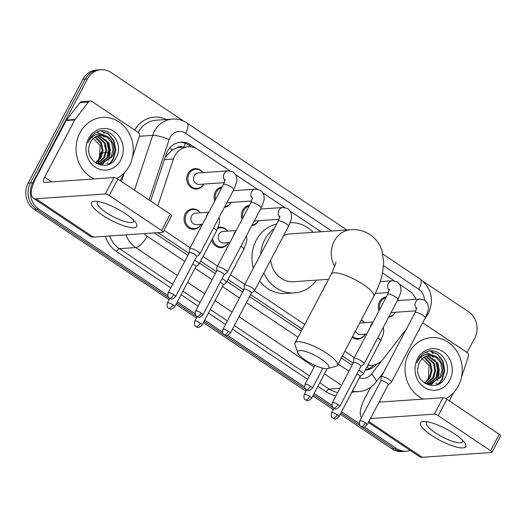 <?xml version="1.0" encoding="UTF-8"?>
<svg xmlns="http://www.w3.org/2000/svg" width="527" height="527" viewBox="0 0 527 527"><rect width="100%" height="100%" fill="white"/><g stroke="black" fill="none" stroke-linecap="round" stroke-linejoin="round"><path stroke-width="0.79" d="M228.461 242.618A10.23 9.143 -94 0 1 228.422 242.69A10.23 9.143 -94 0 1 221.228 247.604A10.23 9.143 -94 0 1 211.716 240.042M201.097 224.304A10.23 9.143 -94 0 1 201.057 224.377A10.23 9.143 -94 0 1 193.864 229.291A10.23 9.143 -94 0 1 185.399 224.377A10.23 9.143 -94 0 1 185.254 213.797A10.23 9.143 -94 0 1 192.447 208.883A10.23 9.143 -94 0 1 200.3 212.822M365.297 334.184A10.23 9.143 -94 0 1 365.257 334.256A10.23 9.143 -94 0 1 358.057 339.171A10.23 9.143 -94 0 1 352.174 337.306M231.155 202.401A10.23 9.143 -94 0 1 231.116 202.473A10.23 9.143 -94 0 1 224.43 207.335M214.772 200.985A10.23 9.143 -94 0 1 215.312 191.894A10.23 9.143 -94 0 1 222.137 187.013M203.791 184.088A10.23 9.143 -94 0 1 203.751 184.16A10.23 9.143 -94 0 1 196.551 189.074A10.23 9.143 -94 0 1 188.093 184.167A10.23 9.143 -94 0 1 187.941 173.581A10.23 9.143 -94 0 1 195.142 168.666A10.23 9.143 -94 0 1 202.994 172.606M258.52 220.714A10.23 9.143 -94 0 1 258.48 220.787A10.23 9.143 -94 0 1 251.794 225.648M242.137 219.298A10.23 9.143 -94 0 1 242.677 210.207A10.23 9.143 -94 0 1 249.502 205.326M395.355 312.28A10.23 9.143 -94 0 1 395.316 312.353A10.23 9.143 -94 0 1 388.63 317.221M378.972 310.864A10.23 9.143 -94 0 1 379.506 301.773A10.23 9.143 -94 0 1 386.337 296.899M182.889 147.198A6.39 5.718 86 0 0 177.112 147.804L172.586 149.615L165.214 157.125M177.112 147.804A19.176 17.147 -94 0 1 179.602 147.428L188.172 146.829A19.176 17.147 86 0 0 173.403 159.049L157.843 205.84M353.143 363.189L342.339 355.962M158.047 232.631L188.976 253.329M200.609 261.115L216.347 271.642M227.974 279.429L243.711 289.955M250.654 294.606L302.274 329.151M415.974 299.316A19.176 17.147 86 0 0 409.057 290.706L399.657 284.415M367.912 365.112A19.176 17.147 86 0 0 371.7 365.323A19.176 17.147 86 0 0 383.472 358.808L406.554 328.762M164.009 230.253A19.176 17.147 86 0 0 164.753 230.773L190.115 247.749M203.079 256.425L217.48 266.063M230.444 274.738L244.844 284.376M254.422 290.785L304.744 324.461M344.81 351.272L354.309 357.629M230.082 170.932L198.145 149.563A19.176 17.147 86 0 0 188.172 146.829M394.282 280.812L382.556 272.966M321.002 231.775L290.193 211.156M284.811 207.559L262.821 192.842M257.446 189.246L235.457 174.529M218.086 227.506A10.23 9.143 -94 0 1 219.812 227.196A10.23 9.143 -94 0 1 227.664 231.136M361.377 319.856A10.23 9.143 -94 0 1 364.5 322.708M108.984 163.607A25.573 22.865 -94 0 1 108.562 164.378A25.573 22.865 -94 0 0 108.984 163.607M437.977 383.768A25.573 22.865 -94 0 1 437.555 384.545A25.573 22.865 -94 0 0 437.977 383.768M410.296 450.46A19.176 17.147 -94 0 1 406.482 451.217A19.176 17.147 -94 0 1 396.508 448.484L364.381 426.989M423.161 281.385L468.582 311.78A19.176 17.147 -94 0 1 474.748 338.103L467.126 352.57M167.731 295.39L38.866 209.153A19.176 17.147 -94 0 1 32.694 182.829L87.469 78.931A19.176 17.147 -94 0 1 100.967 69.716A19.176 17.147 -94 0 1 110.94 72.449L183.785 121.197M359.295 423.583L341.542 411.706M331.931 405.27L314.171 393.386M304.56 386.956L227.545 335.416M222.46 332.017L204.707 320.133M195.095 313.703L177.342 301.819M340.225 414.196L391.936 448.8A19.176 17.147 -94 0 0 401.91 451.534L404.196 451.375A19.176 17.147 -94 0 1 394.222 448.642L340.883 412.951L394.222 448.642A19.176 17.147 -94 0 0 404.196 451.375L406.482 451.217M169.081 299.665L34.295 209.469A19.176 17.147 -94 0 1 28.122 183.146L82.904 79.248L85.19 79.09A19.176 17.147 -94 0 1 98.681 69.874A19.176 17.147 -94 0 0 85.19 79.09L30.408 182.988L85.19 79.09L87.469 78.931M34.295 209.469L36.58 209.311A19.176 17.147 -94 0 1 30.408 182.988A19.176 17.147 -94 0 0 36.58 209.311L169.74 298.42L36.58 209.311L38.866 209.153M333.94 408.3L313.512 394.637L333.94 408.3M306.569 389.987L204.048 321.378L306.569 389.987M197.105 316.734L176.683 303.065L197.105 316.734M196.077 148.377L190.873 144.892A19.176 17.147 86 0 0 180.893 142.165A19.176 17.147 86 0 0 166.124 154.378L150.617 201.011M365.244 370.171A19.176 17.147 86 0 0 365.369 370.165A19.176 17.147 86 0 0 376.792 364.078M154.371 232.881A19.176 17.147 86 0 0 155.063 233.369L187.908 255.351M199.542 263.138L215.279 273.665M226.906 281.451L242.644 291.978M249.587 296.629L301.207 331.173M341.272 357.985L352.108 365.237M179.76 142.283A19.176 17.147 -94 0 1 188.587 145.05L191.426 146.954M373.821 365.027A19.176 17.147 -94 0 1 365.336 369.994M107.864 164.641A25.573 22.865 86 0 0 108.417 163.647M436.85 384.809A25.573 22.865 86 0 0 437.403 383.808M82.904 79.248A19.176 17.147 -94 0 1 96.395 70.032L100.967 69.716M333.281 409.551L312.86 395.882M305.91 391.238L203.396 322.629M196.446 317.979L176.025 304.316M423.3 399.084A31.963 28.583 -94 0 1 408.939 352.952A31.963 28.583 -94 0 1 431.429 337.59A31.963 28.583 -94 0 1 457.871 352.932A31.963 28.583 -94 0 1 458.338 386.008A31.963 28.583 -94 0 1 445.77 398.616M429.683 384.229L439.953 377.286L442.021 370.086L440.618 362.807L436.211 357.392L429.406 355.297M425.381 383.623L430.137 384.203L440.862 377.227C445.625 369.381 441.712 357.695 433.708 355.666A14.446 12.918 -94 0 0 429.782 355.264A14.446 12.918 -94 0 0 419.617 362.207A14.446 12.918 -94 0 0 418.142 366.436C413.893 382.971 437.206 393.056 444.775 378.274C453.938 364.546 438.675 345.145 425.618 352.352C422.443 353.986 419.966 356.469 418.188 359.796L416.87 362.932L418.359 360.093C422.588 354.315 427.707 352.84 433.708 355.666M427.858 384.157L436.33 377.536L438.392 370.336L436.995 363.057L427.568 355.633M428.313 384.196L437.232 377.477L439.301 370.277L437.897 362.998L428.029 355.521M426.014 383.808L432.7 377.787L434.768 370.586L433.365 363.307L425.75 356.292M426.475 383.919L433.609 377.727L435.671 370.527L434.274 363.248L426.205 356.094M424.413 382.997L429.077 378.043L431.139 370.837L429.742 363.558L423.952 357.299M424.795 383.254L429.979 377.978L432.048 370.777L430.645 363.498L424.4 357.01M449.742 380.257A20.843 18.636 -94 0 1 424.242 387.305A20.843 18.636 -94 0 1 417.536 358.703A20.843 18.636 -94 0 1 443.036 351.654A20.843 18.636 -94 0 1 449.742 380.257M420.315 356.608L429.103 365.626L428.273 379.157M430.546 385.448L432.226 383.88M432.483 383.603L434.479 380.955M435.882 378.267L437.575 369.638L435.645 361.272L434.768 359.625M433.194 357.378L431.303 355.402M429.966 354.328L425.895 352.227M439.024 383.84L442.219 379.638L444.814 370.25L442.897 360.764L437.726 354.203L430.427 351.094M438.135 384.288L441.764 379.671L444.366 370.283L442.449 360.797L437.291 354.256L430.032 351.134M454.537 433.886A25.573 6.515 27.8 0 1 464.63 442.654A25.573 6.515 27.8 0 1 457.706 447.357A25.573 6.515 27.8 0 1 431.699 435.467A25.573 6.515 27.8 0 1 424.38 421.435A25.573 6.515 27.8 0 1 454.537 433.886M427.463 421.784A20.454 5.217 -152.2 0 0 426.356 422.608A20.454 5.217 -152.2 0 0 435.309 432.786A20.454 5.217 -152.2 0 0 462.548 441.692A20.454 5.217 -152.2 0 0 462.601 440.308M422.694 322.827L467.179 352.603A3.195 2.859 86 0 1 468.417 356.489L461.421 377.53M370.586 387.378L365.059 397.852A25.573 9.414 -56.2 0 0 361.509 417.634M368.38 422.41L419.564 456.659A25.573 9.414 -56.2 0 0 422.252 457.284L491.645 452.476A3.195 0.817 -152.2 0 0 492.001 452.311A3.195 0.817 -152.2 0 0 490.604 450.723L499.253 434.32A3.195 0.817 27.8 0 1 500.65 435.908L492.001 452.311M438.24 415.678A3.195 0.817 -152.2 0 0 434.34 414.13L442.99 397.72A3.195 0.817 27.8 0 1 446.889 399.275L438.24 415.678L490.604 450.723M370.415 418.557L434.34 414.13M446.889 399.275L499.253 434.32M442.99 397.72L379.065 402.154M449.248 400.856L453.49 392.813M321.174 359.052A17.582 4.479 -152.2 0 0 304.593 351.199A17.582 4.479 -152.2 0 0 297.768 352.734A17.582 4.479 -152.2 0 0 305.469 360.139A17.582 4.479 -152.2 0 0 327.774 368.551A17.582 4.479 -152.2 0 0 321.174 359.052M297.768 352.734L295.001 344.77A23.972 6.113 27.8 0 1 295.001 342.952A23.972 6.113 27.8 0 1 326.918 353.386A23.972 6.113 27.8 0 1 337.412 365.31A23.972 6.113 27.8 0 1 335.91 366.337L327.774 368.551M335.778 262.169C336.463 261.853 334.981 265.812 331.325 274.053A23.972 6.113 -152.2 0 1 363.241 284.488A23.972 6.113 -152.2 0 1 373.735 296.411C377.938 288.506 380.869 280.726 382.53 273.078L383.722 262.294L381.956 250.575C379.842 243.994 375.876 238.672 370.066 234.62C364.183 230.839 357.84 229.199 351.041 229.693L290.331 233.902A23.972 21.436 86 0 0 283.546 235.641M260.634 254.436A35.157 31.436 -94 0 1 264.817 239.633A35.157 31.436 -94 0 1 274.35 228.415M290.094 222.71A35.157 31.436 -94 0 1 313.275 232.308M253.355 268.236A35.157 31.436 -94 0 1 256.254 240.226A35.157 31.436 -94 0 1 276.695 223.968M270.667 260.075A23.972 21.436 86 0 0 293.644 281.728L328.552 279.31M316.589 280.14A35.157 31.436 -94 0 1 294.415 292.893A35.157 31.436 -94 0 1 263.843 273.019M294.415 292.893L285.851 293.486A35.157 31.436 -94 0 1 259.633 280.996M379.717 309.448A9.591 8.577 -94 0 1 380.573 302.07A9.591 8.577 -94 0 1 385.916 297.689M388.208 384.802L391.278 382.338A5.751 1.469 -152.2 0 0 391.383 382.213A5.751 1.469 -152.2 0 0 388.86 379.354A5.751 1.469 -152.2 0 0 381.844 376.555A5.751 1.469 -152.2 0 0 381.205 376.845A5.751 1.469 -152.2 0 0 381.159 377.009L380.856 380.922M388.162 384.842A4.157 1.061 -152.2 0 0 388.241 384.75A4.157 1.061 -152.2 0 0 386.416 382.681A4.157 1.061 -152.2 0 0 381.35 380.665A4.157 1.061 -152.2 0 0 380.889 380.876L359.724 421.007C358.762 426.547 361.153 425.902 361.087 426.402A4.157 1.528 123.8 0 0 361.529 426.501A4.157 1.528 -56.2 0 0 365.257 422.819A4.157 1.061 -152.2 0 0 359.724 421.007M395.224 312.294A9.591 8.577 -94 0 1 388.972 316.562M360.843 366.489L363.907 364.025A5.751 1.469 -152.2 0 0 364.012 363.9A5.751 1.469 -152.2 0 0 361.496 361.041A5.751 1.469 -152.2 0 0 354.48 358.241A5.751 1.469 -152.2 0 0 353.834 358.531A5.751 1.469 -152.2 0 0 353.795 358.689L353.492 362.609M360.797 366.528A4.157 1.061 -152.2 0 0 360.87 366.436A4.157 1.061 -152.2 0 0 359.052 364.368A4.157 1.061 -152.2 0 0 353.986 362.352A4.157 1.061 -152.2 0 0 353.518 362.563L332.359 402.694C331.391 408.234 333.789 407.588 333.723 408.089A4.157 1.528 123.8 0 0 334.158 408.188A4.157 1.528 -56.2 0 0 337.893 404.505A4.157 1.061 -152.2 0 0 332.359 402.694M242.881 217.882A9.591 8.577 -94 0 1 243.737 210.497A9.591 8.577 -94 0 1 249.087 206.123M251.379 293.229L254.442 290.772A5.751 1.469 -152.2 0 0 254.548 290.647A5.751 1.469 -152.2 0 0 252.031 287.782A5.751 1.469 -152.2 0 0 245.015 284.988A5.751 1.469 -152.2 0 0 244.37 285.278A5.751 1.469 -152.2 0 0 244.324 285.436L244.027 289.356M251.326 293.269A4.157 1.061 -152.2 0 0 251.405 293.183A4.157 1.061 -152.2 0 0 249.587 291.115A4.157 1.061 -152.2 0 0 244.521 289.092A4.157 1.061 -152.2 0 0 244.054 289.303L222.895 329.441C221.926 334.981 224.318 334.335 224.258 334.829A4.157 1.528 123.8 0 0 224.693 334.935A4.157 1.528 -56.2 0 0 228.422 331.252A4.157 1.061 -152.2 0 0 222.895 329.441M258.388 220.721A9.591 8.577 -94 0 1 252.143 224.996M215.517 199.562A9.591 8.577 -94 0 1 216.373 192.184A9.591 8.577 -94 0 1 221.715 187.803M224.015 274.916L227.078 272.459A5.751 1.469 -152.2 0 0 227.183 272.334A5.751 1.469 -152.2 0 0 224.667 269.468A5.751 1.469 -152.2 0 0 217.644 266.675A5.751 1.469 -152.2 0 0 217.005 266.965A5.751 1.469 -152.2 0 0 216.959 267.123L216.663 271.043M223.962 274.956A4.157 1.061 -152.2 0 0 224.041 274.863A4.157 1.061 -152.2 0 0 222.223 272.802A4.157 1.061 -152.2 0 0 217.15 270.779A4.157 1.061 -152.2 0 0 216.689 270.99L195.524 311.128C194.562 316.668 196.953 316.022 196.894 316.516A4.157 1.528 123.8 0 0 197.329 316.622A4.157 1.528 -56.2 0 0 201.057 312.939A4.157 1.061 -152.2 0 0 195.524 311.128M231.024 202.408A9.591 8.577 -94 0 1 224.772 206.676M224.337 182.665L199.101 184.41A5.751 5.145 -94 0 1 194.338 181.65A5.751 5.145 -94 0 1 194.259 175.695A5.751 5.145 -94 0 1 198.304 172.928L228.231 170.86L232.743 171.861C235.371 173.633 236.695 176.084 236.728 179.213C237.176 180.754 236.149 184.292 233.665 189.819A5.751 1.469 -152.2 0 0 231.142 186.96A5.751 1.469 -152.2 0 0 230.859 186.775A5.751 1.469 -152.2 0 0 223.481 184.457L189.634 248.652A5.751 1.469 -152.2 0 0 189.595 248.81L189.292 252.729M203.659 184.094A9.591 8.577 -94 0 1 197.078 188.396A9.591 8.577 -94 0 1 189.147 183.791A9.591 8.577 -94 0 1 189.009 173.87A9.591 8.577 -94 0 1 195.754 169.266A9.591 8.577 -94 0 1 202.862 172.612M196.643 256.603L199.713 254.146A5.751 1.469 -152.2 0 0 199.819 254.014A5.751 1.469 -152.2 0 0 197.296 251.155A5.751 1.469 -152.2 0 0 190.28 248.355A5.751 1.469 -152.2 0 0 189.634 248.652M196.597 256.642A4.157 1.061 -152.2 0 0 196.67 256.55A4.157 1.061 -152.2 0 0 194.852 254.488A4.157 1.061 -152.2 0 0 189.786 252.466A4.157 1.061 -152.2 0 0 189.325 252.677L168.159 292.814C167.197 298.354 169.589 297.709 169.523 298.203A4.157 1.528 123.8 0 0 169.964 298.302A4.157 1.528 -56.2 0 0 173.693 294.619A4.157 1.061 -152.2 0 0 168.159 292.814M359.697 323.038A5.751 5.145 -94 0 1 359.809 323.031L373.037 322.116M361.226 320.139A9.591 8.577 -94 0 1 364.368 322.715M359.974 376.686A4.157 1.061 -152.2 0 0 360.046 376.601A4.157 1.061 -152.2 0 0 358.228 374.532A4.157 1.061 -152.2 0 0 356.996 373.788M366.726 334.085L360.606 334.507A5.751 5.145 -94 0 1 355.501 331.009M360.02 376.647L363.083 374.19A5.751 1.469 -152.2 0 0 363.189 374.065A5.751 1.469 -152.2 0 0 358.913 370.152M365.165 334.19A9.591 8.577 -94 0 1 358.584 338.492A9.591 8.577 -94 0 1 352.655 336.397M229.897 242.519L223.771 242.94A5.751 5.145 -94 0 1 219.015 240.18A5.751 5.145 -94 0 1 218.929 234.225A5.751 5.145 -94 0 1 222.98 231.458L236.208 230.543M217.671 228.507A9.591 8.577 -94 0 1 220.431 227.796A9.591 8.577 -94 0 1 227.539 231.142M223.138 285.12A4.157 1.061 -152.2 0 0 223.217 285.028A4.157 1.061 -152.2 0 0 221.399 282.959A4.157 1.061 -152.2 0 0 220.161 282.222M223.191 285.081L226.254 282.617A5.751 1.469 -152.2 0 0 226.36 282.492A5.751 1.469 -152.2 0 0 222.084 278.579M228.329 242.624A9.591 8.577 -94 0 1 221.755 246.926A9.591 8.577 -94 0 1 212.579 238.408M202.526 224.206L196.406 224.627A5.751 5.145 -94 0 1 191.65 221.867A5.751 5.145 -94 0 1 191.564 215.912A5.751 5.145 -94 0 1 195.609 213.145L208.837 212.229M200.965 224.311A9.591 8.577 -94 0 1 194.391 228.613A9.591 8.577 -94 0 1 186.459 224.008A9.591 8.577 -94 0 1 186.314 214.087A9.591 8.577 -94 0 1 193.06 209.476A9.591 8.577 -94 0 1 200.168 212.829M195.774 266.807A4.157 1.061 -152.2 0 0 195.853 266.715A4.157 1.061 -152.2 0 0 194.028 264.646A4.157 1.061 -152.2 0 0 192.796 263.908M195.82 266.767L198.89 264.304A5.751 1.469 -152.2 0 0 198.995 264.179A5.751 1.469 -152.2 0 0 194.713 260.266M125.551 213.725A25.573 6.515 27.8 0 1 135.643 222.493A25.573 6.515 27.8 0 1 128.72 227.196A25.573 6.515 27.8 0 1 102.706 215.306A25.573 6.515 27.8 0 1 95.394 201.274A25.573 6.515 27.8 0 1 125.551 213.725M98.477 201.617A20.454 5.217 -152.2 0 0 97.363 202.447A20.454 5.217 -152.2 0 0 106.322 212.625A20.454 5.217 -152.2 0 0 133.555 221.531A20.454 5.217 -152.2 0 0 133.608 220.148M75.071 119.471A3.195 2.859 86 0 0 74.781 119.919L66.218 120.512A3.195 2.859 -94 0 1 66.507 120.064L75.071 119.471L88.378 102.159A3.195 2.859 86 0 1 90.334 101.072A3.195 2.859 86 0 1 92.001 101.527L138.186 132.435A3.195 2.859 86 0 1 139.431 136.322L132.429 157.369M66.218 120.512L36.073 177.691A25.573 9.414 -56.2 0 0 33.273 198.152A25.573 9.414 -56.2 0 0 35.961 198.771L105.354 193.962L114.003 177.559L44.611 182.368A6.39 2.352 123.8 0 1 43.939 182.21A6.39 2.352 123.8 0 1 44.637 177.098L74.781 119.919M66.507 120.064L79.808 102.752A3.195 2.859 -94 0 1 81.771 101.665L90.334 101.072M33.273 198.152L90.572 236.498A25.573 9.414 -56.2 0 0 93.266 237.117L162.652 232.308A3.195 0.817 -152.2 0 0 163.014 232.15A3.195 0.817 -152.2 0 0 161.611 230.556L170.261 214.153A3.195 0.817 27.8 0 1 171.657 215.747L163.014 232.15M114.003 177.559A3.195 0.817 27.8 0 1 117.896 179.114L109.247 195.517L161.611 230.556M109.247 195.517A3.195 0.817 -152.2 0 0 105.354 193.962M117.896 179.114L170.261 214.153M120.261 180.695L124.504 172.652M94.313 178.923A31.963 28.583 -94 0 1 79.946 132.791A31.963 28.583 -94 0 1 102.436 117.429A31.963 28.583 -94 0 1 128.878 132.771A31.963 28.583 -94 0 1 129.346 165.847A31.963 28.583 -94 0 1 116.777 178.455M100.69 164.062L110.966 157.125L113.028 149.925L111.632 142.646L107.225 137.231L100.42 135.136M96.388 163.462L101.144 164.042L111.869 157.059C116.638 149.213 112.725 137.534 104.721 135.498A14.446 12.918 -94 0 0 100.795 135.103A14.446 12.918 -94 0 0 90.631 142.046A14.446 12.918 -94 0 0 89.155 146.275C84.906 162.81 108.219 172.889 115.788 158.113C124.945 144.385 109.682 124.985 96.625 132.191C93.45 133.825 90.973 136.309 89.195 139.635L87.884 142.764L89.373 139.932C93.595 134.154 98.714 132.679 104.721 135.498M98.865 163.989L107.337 157.375L109.405 150.175L108.002 142.896L98.582 135.472M99.326 164.035L108.246 157.309L110.308 150.109L108.911 142.83L99.036 135.36M97.021 163.647L103.714 157.626L105.775 150.426L104.379 143.146L96.757 136.124M97.488 163.759L104.616 157.56L106.685 150.36L105.281 143.08L97.212 135.933M95.427 162.83L100.084 157.876L102.146 150.676L100.749 143.397L94.959 137.139M95.802 163.093L100.993 157.817L103.055 150.617L101.658 143.337L95.407 136.849M120.749 160.096A20.843 18.636 -94 0 1 95.249 167.145A20.843 18.636 -94 0 1 88.543 138.542A20.843 18.636 -94 0 1 114.049 131.493A20.843 18.636 -94 0 1 120.749 160.096M91.329 136.44L100.117 145.465L99.287 158.996M101.559 165.28L103.233 163.719M103.49 163.442L105.492 160.794M106.895 158.107L108.582 149.47L106.658 141.104L105.782 139.464M104.208 137.218L102.31 135.235M100.973 134.161L96.909 132.066M110.038 163.68L113.226 159.477L115.828 150.09L113.911 140.604L108.733 134.042L101.434 130.933M109.142 164.128L112.771 159.503L115.373 150.123L113.457 140.637L108.305 134.089L101.039 130.973M169.338 148.41A19.176 3.59 18.4 0 1 172.586 149.615M367.161 366.528A19.176 6.041 37.5 0 1 368.788 368.795M183.613 147.145A19.176 7.062 -56.2 0 0 185.339 143.357M163.693 230.852L164.753 230.773M164.365 159.674L173.403 159.049M424.472 300.153A12.786 11.429 86 0 0 418.8 289.29L383.59 265.727M426.448 315.456A12.786 4.025 37.5 0 1 426.191 316.819L428.51 313.196C434.274 299.619 431.501 288.243 420.197 279.06A12.786 4.703 123.8 0 1 418.8 289.29M331.746 231.03L185.642 133.259A12.786 11.429 86 0 0 169.997 137.58A12.786 11.429 86 0 0 169.147 139.583L149.062 199.97M134.471 190.201L152.705 135.367A25.573 22.865 -94 0 1 154.404 131.361A25.573 22.865 -94 0 1 172.395 119.076L156.117 120.202A25.573 22.865 86 0 0 138.166 132.422M139.444 136.282L152.705 135.367A12.786 2.391 18.4 0 1 169.147 139.583M352.84 392.002A28.768 25.724 -94 0 1 351.476 392.852M336.015 395.764A28.768 25.724 -94 0 1 326.338 391.917L317.919 386.278M307.623 379.387L232.473 329.098M225.523 324.448L208.455 313.025M198.159 306.134L181.09 294.712M170.794 287.821L116.526 251.504A28.768 25.724 -94 0 1 105.301 236.287M134.695 130.097A28.768 25.724 -94 0 1 166.446 119.491M396.508 448.484L391.936 448.8M32.694 182.829L28.122 183.146M351.891 392.068L358.788 391.594A25.573 22.865 -94 0 1 352.431 391.041M339.928 388.34L329.21 389.084A25.573 22.865 86 0 0 337.741 392.49M124.234 173.159L121.46 181.499M177.329 275.423L135.67 247.545L119.392 248.672L172.645 284.31M144.339 233.58A12.786 11.429 86 0 0 147.152 236.215A12.786 4.703 123.8 0 1 135.67 247.545A25.573 22.865 -94 0 1 125.979 234.851M109.702 235.977A25.573 22.865 86 0 0 119.392 248.672A3.195 1.179 -56.2 0 0 116.526 251.504M341.529 385.303L324.461 373.88M314.164 366.99L239.008 316.694M232.064 312.05L214.99 300.627M204.693 293.737L187.625 282.314M182.941 291.2L200.01 302.623M210.306 309.514L227.381 320.936M234.324 325.581L309.474 375.876M319.77 382.767L329.21 389.084A3.195 1.179 -56.2 0 0 326.338 391.917M359.388 377.846A12.786 11.429 86 0 0 371.456 374.098L381.64 360.843M147.152 236.215L184.74 261.366M195.036 268.256L212.104 279.679M222.401 286.569L239.469 297.992M246.419 302.643L298.038 337.188M338.103 363.999L348.94 371.252M371.456 374.098A12.786 4.025 37.5 0 1 375.883 382.279L383.696 372.115M346.865 229.983L187.039 123.028A12.786 4.703 123.8 0 1 185.642 133.259M188.587 145.05L190.873 144.892M98.338 160.333L100.677 153.291A6.39 1.199 18.4 0 1 101.375 153.001L99.386 158.989M98.806 160.742L97.989 163.192M107.877 142.633A25.573 22.865 86 0 0 107.455 143.048M105.255 145.571A25.573 22.865 86 0 0 104.642 146.427M102.133 151.005A25.573 22.865 86 0 0 101.375 153.001L101.882 152.968M102.785 152.902L104.339 152.797M104.787 152.764L105.505 152.718M106.414 152.652L107.963 152.547M108.417 152.514L109.135 152.468M430.822 351.265A25.573 22.865 -94 0 1 433.115 353.749M439.07 372.352A25.573 22.865 -94 0 1 437.476 380.507M436.455 382.958A25.573 22.865 -94 0 1 435.981 383.906M437.693 383.788A25.573 22.865 -94 0 1 437.199 384.684M368.841 421.541L422.252 457.284M379.552 401.225L380.764 402.035M351.041 229.693A23.972 21.436 86 0 0 334.171 241.214A23.972 21.436 86 0 0 334.717 266.366M361.087 426.402C362.378 426.303 362.345 429.176 367.075 424.887A4.157 1.061 -152.2 0 0 365.257 422.819M416.6 308.848A5.751 5.145 -94 0 1 415.75 301.819A5.751 5.145 -94 0 1 419.795 299.053L424.307 300.054C426.936 301.833 428.26 304.283 428.293 307.412C428.741 308.954 427.713 312.485 425.23 318.018A5.751 1.469 -152.2 0 0 422.707 315.159A5.751 1.469 -152.2 0 0 422.423 314.968A5.751 1.469 -152.2 0 0 415.052 312.649L381.205 376.845M333.723 408.089C335.007 407.99 334.981 410.862 339.711 406.574A4.157 1.061 -152.2 0 0 337.893 404.505M389.229 290.535A5.751 5.145 -94 0 1 388.379 283.506A5.751 5.145 -94 0 1 392.431 280.739L396.943 281.741C399.571 283.519 400.895 285.97 400.928 289.099C401.37 290.634 400.349 294.171 397.859 299.705A5.751 1.469 -152.2 0 0 395.342 296.846A5.751 1.469 -152.2 0 0 395.059 296.655A5.751 1.469 -152.2 0 0 387.681 294.336L353.834 358.531M310.522 386.192A4.157 1.528 -56.2 0 1 306.793 389.875A4.157 1.528 123.8 0 1 306.358 389.776C307.643 389.677 307.61 392.549 312.346 388.261A4.157 1.061 -152.2 0 0 310.522 386.192A4.157 1.061 -152.2 0 0 304.995 384.381L315.001 365.402M224.258 334.829C225.543 334.737 225.51 337.609 230.246 333.314A4.157 1.061 -152.2 0 0 228.422 331.252M279.765 217.276A5.751 5.145 -94 0 1 278.915 210.247A5.751 5.145 -94 0 1 282.966 207.486L287.478 208.488C290.1 210.26 291.431 212.71 291.464 215.839C291.905 217.381 290.884 220.918 288.394 226.452A5.751 1.469 -152.2 0 0 285.878 223.586A5.751 1.469 -152.2 0 0 285.594 223.402A5.751 1.469 -152.2 0 0 278.216 221.083L244.37 285.278M196.894 316.516C198.178 316.417 198.145 319.296 202.875 315.001A4.157 1.061 -152.2 0 0 201.057 312.939M252.4 198.962A5.751 5.145 -94 0 1 251.55 191.933A5.751 5.145 -94 0 1 255.595 189.173L260.107 190.175C262.736 191.947 264.067 194.397 264.093 197.526C264.541 199.068 263.52 202.605 261.03 208.132A5.751 1.469 -152.2 0 0 258.513 205.273A5.751 1.469 -152.2 0 0 258.223 205.089A5.751 1.469 -152.2 0 0 250.852 202.77L217.005 266.965M169.523 298.203C170.814 298.104 170.781 300.976 175.511 296.688A4.157 1.061 -152.2 0 0 173.693 294.619M225.029 180.649A5.751 5.145 -94 0 1 224.186 173.62A5.751 5.145 -94 0 1 228.231 170.86M337.069 414.67A4.157 1.528 -56.2 0 1 333.334 418.352A4.157 1.528 123.8 0 1 332.899 418.247C334.184 418.155 334.158 421.027 338.887 416.732A4.157 1.061 -152.2 0 0 337.069 414.67A4.157 1.061 -152.2 0 0 331.536 412.858L333.973 408.241M383.261 327.399L383.728 330.317L383.386 333.716L380.665 340.923A5.751 1.469 -152.2 0 0 377.859 337.879A5.751 1.469 -152.2 0 0 377.767 337.82M370.521 326.885A5.751 5.145 -94 0 1 371.179 324.724A5.751 5.145 -94 0 1 372.549 323.038M309.698 396.35A4.157 1.528 -56.2 0 1 305.97 400.039A4.157 1.528 123.8 0 1 305.535 399.934C306.819 399.835 306.786 402.714 311.523 398.419A4.157 1.061 -152.2 0 0 309.698 396.35A4.157 1.061 -152.2 0 0 304.171 394.545L306.602 389.927M200.234 323.097A4.157 1.528 -56.2 0 1 196.505 326.78A4.157 1.528 123.8 0 1 196.07 326.681C197.355 326.582 197.322 329.454 202.052 325.166A4.157 1.061 -152.2 0 0 200.234 323.097A4.157 1.061 -152.2 0 0 194.7 321.286L197.138 316.668M246.425 235.832L246.899 238.751L246.55 242.15L243.83 249.357A5.751 1.469 -152.2 0 0 241.03 246.307A5.751 1.469 -152.2 0 0 240.931 246.247M233.692 235.319A5.751 5.145 -94 0 1 234.35 233.158A5.751 5.145 -94 0 1 235.721 231.472M172.869 304.784A4.157 1.528 -56.2 0 1 169.141 308.466A4.157 1.528 123.8 0 1 168.699 308.367C169.99 308.269 169.957 311.141 174.687 306.852A4.157 1.061 -152.2 0 0 172.869 304.784A4.157 1.061 -152.2 0 0 167.336 302.972L169.773 298.354M219.061 217.519L219.528 220.438L219.186 223.837L216.465 231.043A5.751 1.469 -152.2 0 0 213.659 227.993A5.751 1.469 -152.2 0 0 213.567 227.934M206.32 217.005A5.751 5.145 -94 0 1 206.986 214.845A5.751 5.145 -94 0 1 208.349 213.158M35.961 198.771L93.266 237.117M44.637 177.098L51.771 181.874M88.378 102.159L79.808 102.752M101.83 131.104A25.573 22.865 -94 0 1 104.122 133.581M110.077 152.191A25.573 22.865 -94 0 1 108.483 160.346M107.462 162.797A25.573 22.865 -94 0 1 106.988 163.745M108.7 163.627A25.573 22.865 -94 0 1 108.206 164.516M367.648 365.606L371.7 365.323M358.788 391.594C365.771 390.968 371.469 387.865 375.883 382.279M187.039 123.028C182.573 120.077 177.691 118.759 172.395 119.076M425.144 318.183L426.191 316.819M420.197 279.06L382.892 254.093M100.677 153.291L101.059 152.217M331.325 274.053L295.001 342.952M373.735 296.411L337.412 365.31M397.384 300.607L419.795 299.053M385.988 297.551L383.57 297.722M415.052 312.649L416.791 307.656M391.074 312.577L415.902 310.858M425.23 318.018L391.383 382.213M367.075 424.887L388.241 384.75M380.184 281.589L392.431 280.739M387.681 294.336L389.42 289.343M375.237 293.467L388.537 292.544M397.859 299.705L364.012 363.9M339.711 406.574L360.87 366.436M312.346 388.261L322.913 368.215M304.995 384.381C304.026 389.921 306.418 389.275 306.358 389.776M260.555 209.041L282.966 207.486M249.159 205.985L246.741 206.149M278.216 221.083L279.956 216.083M254.245 221.011L279.066 219.291M288.394 226.452L254.548 290.647M230.246 333.314L251.405 293.183M233.184 190.721L255.595 189.173M221.788 187.671L219.377 187.836M250.852 202.77L252.591 197.77M226.873 202.697L251.702 200.978M261.03 208.132L227.183 272.334M202.875 315.001L224.041 274.863M195.754 169.266L192.006 169.523M223.481 184.457L225.227 179.457M197.078 188.396L193.337 188.653M233.665 189.819L199.819 254.014M175.511 296.688L196.67 256.55M380.665 340.923L363.189 374.065M358.584 338.492L354.842 338.756M338.887 416.732L360.046 376.601M331.536 412.858C330.574 418.398 332.965 417.753 332.899 418.247M311.523 398.419L327.214 368.656M304.171 394.545C303.203 400.085 305.594 399.44 305.535 399.934M220.431 227.796L217.901 227.967M243.83 249.357L226.36 282.492M221.755 246.926L218.007 247.183M202.052 325.166L223.217 285.028M194.7 321.286C193.738 326.832 196.13 326.18 196.07 326.681M193.06 209.476L189.318 209.739M216.465 231.043L198.995 264.179M194.391 228.613L190.642 228.87M174.687 306.852L195.853 266.715M167.336 302.972C166.374 308.512 168.765 307.867 168.699 308.367"/></g></svg>
